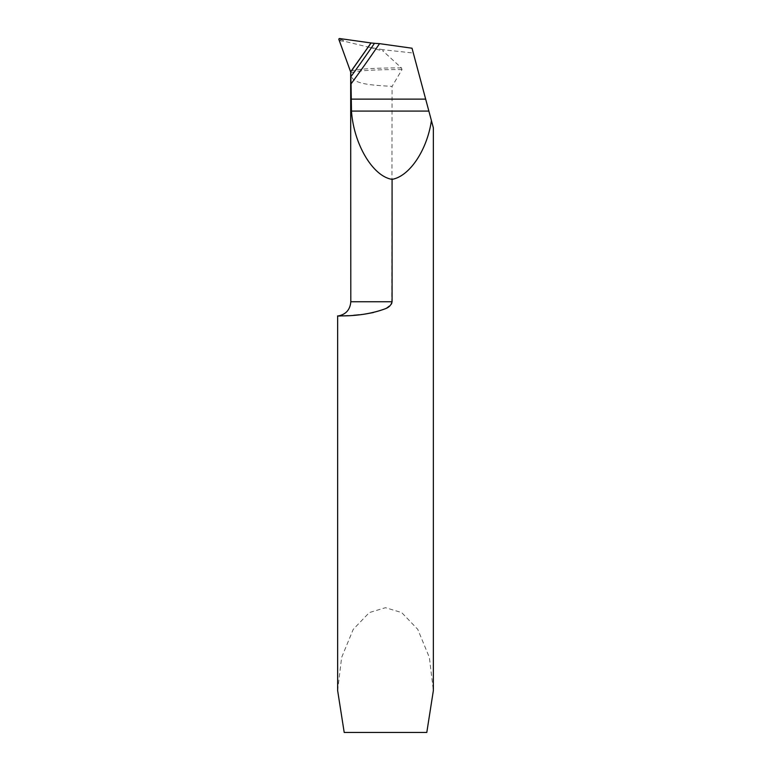 <?xml version="1.0" encoding="UTF-8"?>
<svg xmlns="http://www.w3.org/2000/svg" width="771" height="771" viewBox="0 0 771 771"><rect width="100%" height="100%" fill="white"/><g stroke="black" fill="none" stroke-linecap="round" stroke-linejoin="round"><path stroke-width="0.58" stroke-dasharray="3.85 2.89" d="M412.022 48.216L413.314 53.035L383.052 49.72L383.052 51.088L401.431 67.915L402.009 69.563L392.082 86.371C368.297 85.041 349.947 83.711 350.805 73.1A4.79 4.79 0 0 0 350.67 71.982L371.092 42.964L350.67 71.982M337.65 316.052L338.353 316.043M340.358 315.994L343.789 315.879M348 315.676L353.677 315.291M359.286 314.761L366.1 313.884M373.376 312.544L385.5 308.67L391.321 304.188M337.64 690.575L341.63 657.47L353.243 629.348L369.309 612.579L385.5 607.693L401.691 612.579L417.757 629.348L429.37 657.47L433.36 690.575M383.052 49.72L368.21 47.07L346.285 41.74L339.616 38.868L338.855 39.417L340.628 40.824L346.285 41.74M413.314 53.035L425.659 99.131M428.869 111.091L433.36 127.841M391.793 303.244L392.082 86.371M426.797 732.45L344.203 732.45M369.675 47.359L383.052 51.088M402.009 69.563A47.696 3.739 0 0 0 350.805 73.1M350.805 301.75L392.082 301.75M401.431 67.915A47.985 3.768 0 0 0 351.431 70.913A47.985 3.768 0 0 0 350.516 71.462M340.628 39.446L340.628 40.824"/><path stroke-width="1.16" d="M385.5 308.67C361.753 317.681 337.814 315.368 337.679 316.052C335.607 315.31 360.404 318.028 385.5 308.67C388.979 307.407 391.176 305.104 392.082 301.75L350.805 301.75L350.67 71.982L371.092 42.964L374.465 43.321A1436.999 1436.999 0 0 1 350.815 76.801L350.805 73.1M338.353 316.043L340.358 315.994M343.789 315.879L348 315.676M353.677 315.291L359.286 314.761M366.1 313.884L373.376 312.544M374.465 43.321L379.544 43.648A1441.375 1441.375 0 0 1 351.046 83.894L351.48 111.091C353.744 144.254 372.875 176.424 392.082 179.354C409.565 176.318 427.115 150.114 431.413 120.604L433.36 127.841L433.36 690.575L426.797 732.45L344.203 732.45L337.64 690.575L337.64 316.052C345.726 314.684 350.111 309.913 350.805 301.75M379.544 43.648L412.022 48.216L428.869 111.091L425.659 99.131L351.046 99.131M392.082 179.354L392.082 301.75M391.321 304.188L391.793 303.244M431.413 120.604L428.869 111.091L351.48 111.091M351.046 83.894L350.815 76.801M371.092 42.964L350.632 71.819A4.79 4.79 0 0 0 350.516 71.462L338.883 39.504A0.713 0.713 0 0 1 338.845 39.263L350.67 71.982L370.996 42.954L339.654 38.55L338.845 39.263A0.713 0.713 0 0 1 339.654 38.55L371.092 42.964M350.632 71.819A1433.925 1433.925 0 0 0 370.996 42.954"/></g></svg>
